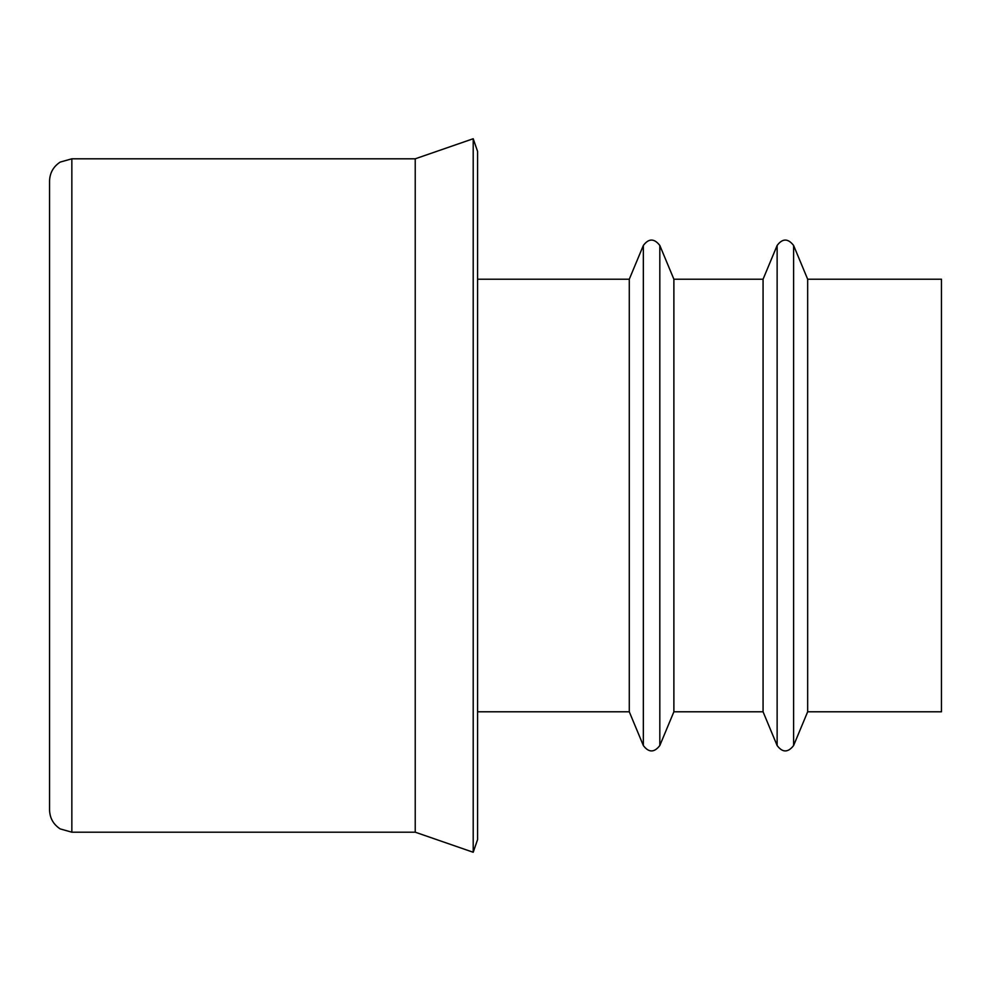 <?xml version="1.0" encoding="UTF-8"?>
<svg xmlns="http://www.w3.org/2000/svg" width="991" height="991" viewBox="0 0 991 991"><rect width="100%" height="100%" fill="white"/><g stroke="black" fill="none" stroke-linecap="round" stroke-linejoin="round"><path stroke-width="1.49" d="M49.55 181.105L49.55 809.895C49.798 818.083 53.353 824.413 60.203 828.91L71.847 832.192L71.847 158.808L60.203 162.09C53.353 166.587 49.798 172.917 49.55 181.105M807.665 279.214L941.45 279.214L941.45 711.786L807.665 711.786L793.605 745.542L793.605 245.458L807.665 279.214L807.665 711.786M777.13 745.542L777.13 245.458L763.07 279.214L763.07 711.786L777.13 745.542C782.518 752.726 788.006 752.726 793.605 745.542M673.88 279.214L673.88 711.786L659.82 745.542L659.82 245.458L673.88 279.214L763.07 279.214M643.345 745.542L643.345 245.458L629.285 279.214L629.285 711.786L643.345 745.542C648.733 752.726 654.221 752.726 659.82 745.542M477.575 151.388L477.575 839.612L473.202 852.26L473.202 138.74L477.575 151.388M473.202 138.74L415.229 158.808L415.229 832.192L473.202 852.26M777.13 245.458C782.518 238.274 788.006 238.274 793.605 245.458M763.07 711.786L673.88 711.786M643.345 245.458C648.733 238.274 654.221 238.274 659.82 245.458M629.285 279.214L477.575 279.214M629.285 711.786L477.575 711.786M415.229 158.808L71.847 158.808M415.229 832.192L71.847 832.192"/></g></svg>
